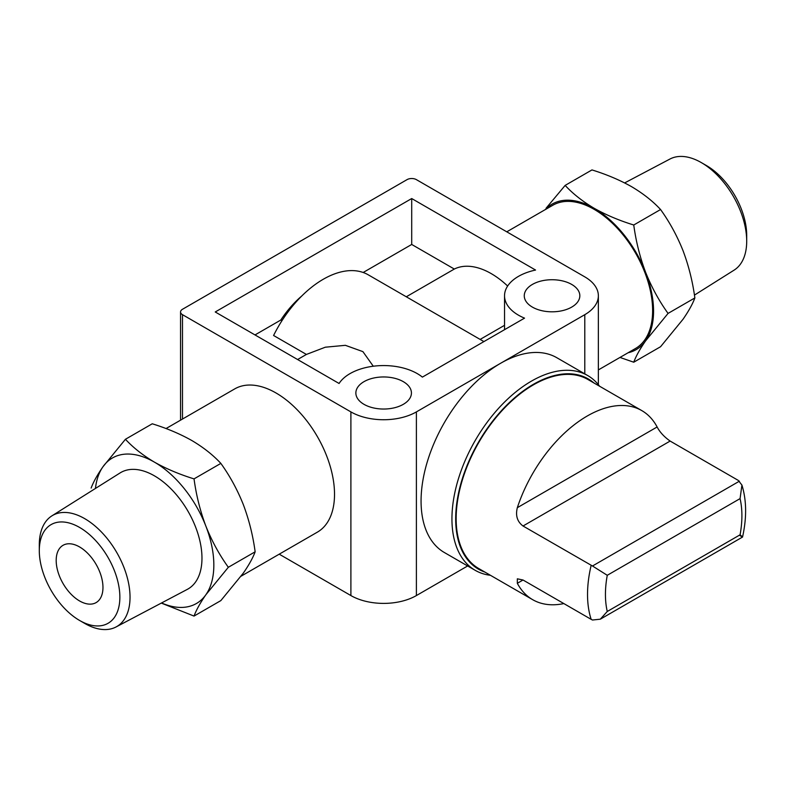 <?xml version="1.0" encoding="UTF-8"?>
<svg xmlns="http://www.w3.org/2000/svg" width="786" height="786" viewBox="0 0 786 786"><rect width="100%" height="100%" fill="white"/><g stroke="black" fill="none" stroke-linecap="round" stroke-linejoin="round"><path stroke-width="1.18" d="M194.034 616.077L220.846 600.602L243.296 573.141C248.975 564.938 252.925 557.824 255.145 551.801C252.935 535.413 248.985 519.654 243.296 504.533C237.323 489.599 229.836 475.894 220.846 463.396C213.075 455.015 203.417 447.391 191.853 440.533C179.965 433.852 166.77 428.272 152.248 423.792L125.436 439.276C133.198 447.656 142.865 455.281 154.429 462.139C166.308 468.82 179.513 474.4 194.034 478.88C196.245 495.268 200.194 511.028 205.873 526.139C211.856 541.082 219.343 554.788 228.333 567.286L205.873 594.747C200.204 602.95 196.254 610.064 194.034 616.077L161.72 603.265M619.977 357.443L633.752 362.208C635.972 356.196 639.912 349.082 645.601 340.869A84.014 48.506 -120 0 0 645.601 272.27A84.014 48.506 -120 0 0 594.147 208.27A84.014 48.506 -120 0 0 545.376 209.538M628.073 352.767A84.014 48.506 -120 0 0 645.601 340.869L668.061 313.408C659.071 300.93 651.584 287.224 645.601 272.27C639.922 257.16 635.972 241.4 633.752 225.002C619.23 220.522 606.026 214.942 594.147 208.27C582.583 201.403 572.915 193.788 565.154 185.398L546.103 208.192M600.308 619.181L607.264 611.479A96.491 55.708 -60 0 1 607.264 575.293L592.487 565.999L523.024 526.001L670.134 441.064L738.28 480.403L741.925 485.07C746.631 500.436 746.828 517.768 742.544 537.054L600.308 619.191L592.487 620.016L591.16 619.348L523.024 580.009L517.335 578.82L517.335 583.3A109.156 63.018 120 0 0 532.653 599.669A109.156 63.018 120 0 0 563.837 603.579M607.264 575.293L740.078 498.609L741.925 485.07M739.42 535.178C743.34 537.791 743.556 537.663 740.078 534.804L607.264 611.479M532.653 599.669L478.762 568.553A109.156 63.018 -60 0 1 478.762 442.508A109.156 63.018 -60 0 1 587.918 379.491L641.808 410.606A109.156 63.018 120 0 0 517.335 507.677C515.361 515.587 517.267 521.688 523.024 526.001M670.134 441.064C664.19 436.878 659.847 432.182 657.125 426.975A109.156 63.018 120 0 0 641.808 410.606M490.425 575.293A112.467 64.933 -60 0 1 475.235 570.341L444.355 552.519A112.467 64.933 -60 0 1 427.122 462.394A112.467 64.933 -60 0 1 500.594 363.289A112.467 64.933 -60 0 1 556.822 357.718L587.702 375.541A112.467 64.933 -60 0 1 599.58 386.231M500.594 363.289L584.794 314.675A46.305 26.734 0 0 0 598.362 295.772A46.305 26.734 0 0 0 584.794 276.869L416.393 179.64A6.612 3.822 0 0 0 407.03 179.64L182.49 309.271A6.612 3.822 0 0 0 180.554 311.973A6.612 3.822 0 0 0 182.49 314.675L350.9 411.903A46.305 26.734 0 0 0 416.393 411.903L500.594 363.289M373.281 366.227L362.906 351.627L345.368 345.319L325.316 347.206L306.412 354.437L273.587 335.494A89.968 51.945 -60 0 1 368.241 274.815L483.911 341.596M306.412 354.437L297.599 359.526M281.958 320.688L280.818 320.03L254.998 334.934M507.638 286.025A76.743 44.311 -120 0 0 454.308 269.048L406.283 296.784M454.308 269.048L411.707 244.456L363.171 272.487M504.533 325.325L480.138 339.414M166.023 428.557L234.709 388.903A82.697 47.74 60 0 1 276.053 393A82.697 47.74 60 0 1 334.522 494.276A82.697 47.74 60 0 1 317.397 532.132L241.106 576.177M279.226 554.179L350.9 595.562A46.305 26.734 0 0 0 416.393 595.562L467.65 565.959M363.997 404.338A27.785 16.044 0 0 0 394.277 407.816A27.785 16.044 0 0 0 411.432 393A27.785 16.044 0 0 0 383.647 376.956A27.785 16.044 0 0 0 355.861 393A27.785 16.044 0 0 0 363.997 404.338M532.397 307.11A27.785 16.044 0 0 0 562.678 310.588A27.785 16.044 0 0 0 579.832 295.772A27.785 16.044 0 0 0 552.047 279.728A27.785 16.044 0 0 0 524.262 295.772A27.785 16.044 0 0 0 532.397 307.11M215.236 311.973L411.707 198.544L535.561 270.05A47.514 27.431 0 0 0 504.533 295.772A47.514 27.431 0 0 0 524.537 318.134L422.387 377.113A47.514 27.431 0 0 0 377.418 365.804A47.514 27.431 0 0 0 339.08 383.48L215.236 311.973M411.707 198.544L411.707 244.456M301.745 296.008A72.764 42.012 120 0 0 280.818 320.03M598.362 369.921L635.501 348.483A82.697 47.74 -120 0 0 635.501 252.994A82.697 47.74 -120 0 0 552.804 205.254L506.773 231.821M484.775 572.031A109.814 63.401 -60 0 1 478.428 442.322A109.814 63.401 -60 0 1 593.931 382.969M475.235 570.341A112.467 64.933 -60 0 1 475.235 440.474A112.467 64.933 -60 0 1 587.702 375.541M565.154 185.398L591.966 169.923C606.497 174.404 619.692 179.984 631.571 186.665C643.135 193.523 652.802 201.147 660.564 209.528C669.554 222.006 677.041 235.721 683.024 250.665C688.703 265.776 692.643 281.535 694.863 297.933C692.653 303.946 688.703 311.05 683.024 319.263L660.564 346.724L633.752 362.208M633.752 225.002L660.564 209.528M668.061 313.408L694.863 297.933M694.441 295.104L734.114 270.129A64.157 37.04 -120 0 0 746.7 241.184L746.7 235.309A56.965 32.884 -120 0 0 706.418 165.541L701.328 162.604A64.157 37.04 -120 0 0 669.967 159.027L624.654 182.922M746.7 241.184A64.157 37.04 -120 0 0 701.328 162.604M220.846 463.396L194.034 478.88M255.145 551.801L228.333 567.286M91.137 488.067C93.347 482.054 97.297 474.95 102.976 466.737L125.436 439.276M79.583 600.956A33.081 19.1 -120 0 0 96.118 602.597A33.081 19.1 -120 0 0 96.118 564.407A33.081 19.1 -120 0 0 63.037 545.307A33.081 19.1 -120 0 0 57.968 571.815A33.081 19.1 -120 0 0 79.583 600.956M119.865 597.203A56.965 32.884 -120 0 0 79.583 527.435A56.965 32.884 -120 0 0 39.3 550.691A56.965 32.884 -120 0 0 79.583 620.459A56.965 32.884 -120 0 0 119.865 597.203M79.583 620.459L84.672 623.396A64.157 37.04 -120 0 0 116.033 626.973A64.157 37.04 -120 0 0 130.034 597.203A64.157 37.04 -120 0 0 101.571 532.151A64.157 37.04 -120 0 0 51.886 515.871A64.157 37.04 -120 0 0 39.3 544.816L39.3 550.691M116.033 626.973L187.294 589.382A67.242 38.819 -120 0 0 201.973 558.188A67.242 38.819 -120 0 0 172.134 490.012A67.242 38.819 -120 0 0 120.071 472.946L51.886 515.871M161.562 602.96A84.014 48.506 -120 0 0 205.873 594.747A84.014 48.506 -120 0 0 205.873 526.139A84.014 48.506 -120 0 0 154.429 462.139A84.014 48.506 -120 0 0 102.976 466.737A84.014 48.506 -120 0 0 95.45 488.45M740.078 498.609A96.491 55.708 -60 0 1 740.078 534.804M591.16 619.348A109.156 63.018 -60 0 1 591.16 565.34M584.794 314.675L584.794 373.871M182.49 314.675L182.49 419.046M350.9 411.903L350.9 595.562M416.393 411.903L416.393 595.562M517.335 583.3L523.024 580.009M517.335 507.677L657.125 426.975M592.487 565.999L739.42 481.17M180.554 311.973L180.554 420.166M598.362 295.772L598.362 384.659M504.533 295.772L504.533 329.688"/></g></svg>
